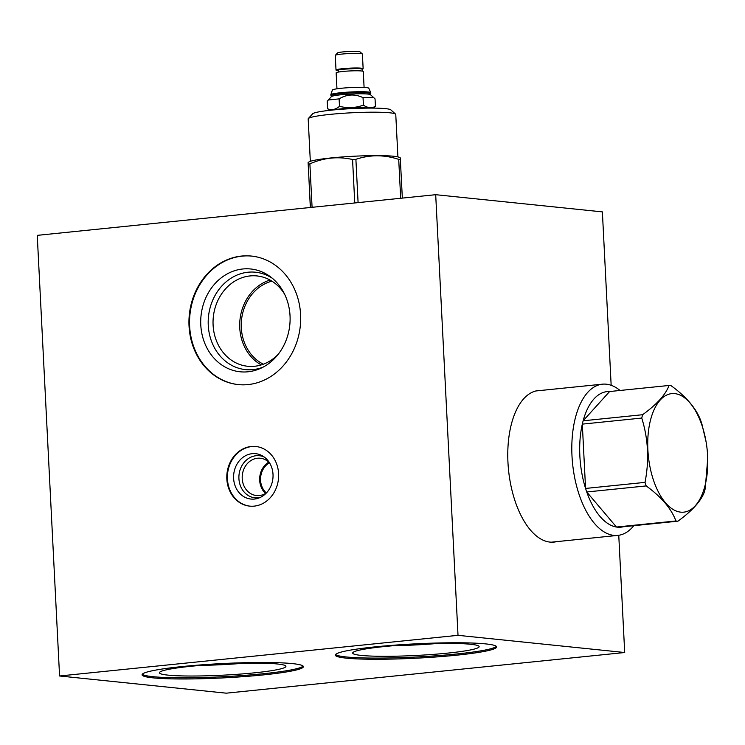 <?xml version="1.0" encoding="UTF-8"?>
<svg xmlns="http://www.w3.org/2000/svg" width="745" height="745" viewBox="0 0 745 745"><rect width="100%" height="100%" fill="white"/><g stroke="black" fill="none" stroke-linecap="round" stroke-linejoin="round"><path stroke-width="1.12" d="M458.017 635.327L624.701 652.518L226.257 693.176L59.572 675.985L458.017 635.327L435.695 194.696L602.379 211.887L611.161 385.295M182.218 666.552A80.767 7.18 -2.9 0 1 303.401 666.645A80.767 7.18 -2.9 0 1 263.264 674.914A80.767 7.18 -2.9 0 1 142.081 674.821A80.767 7.18 -2.9 0 1 182.218 666.552M375.452 646.837A80.767 7.18 -2.9 0 1 496.636 646.93A80.767 7.18 -2.9 0 1 456.499 655.2A80.767 7.18 -2.9 0 1 335.315 655.106A80.767 7.18 -2.9 0 1 375.452 646.837M624.701 652.518L618.76 535.282M556.515 541.652A76.186 37.827 -95.8 0 1 553.908 542.109A76.186 37.827 -95.8 0 1 550.015 542.099A76.186 37.827 -95.8 0 1 508.202 466.258A76.186 37.827 -95.8 0 1 538.439 390.52A76.186 37.827 -95.8 0 1 541.084 390.436M59.572 675.985L37.25 235.355L435.695 194.696M278.602 473.671A29.977 25.879 95.9 0 1 249.64 506.125A29.977 25.879 95.9 0 1 226.834 478.951A29.977 25.879 95.9 0 1 255.796 446.497A29.977 25.879 95.9 0 1 278.602 473.671M300.598 314.632A64.601 55.773 95.9 0 1 238.195 384.578A64.601 55.773 95.9 0 1 189.034 326.021A64.601 55.773 95.9 0 1 251.447 256.066A64.601 55.773 95.9 0 1 300.598 314.632M200.517 665.397A60.531 5.383 177.1 0 0 244.323 663.18M190.925 666.281A63.306 5.625 177.1 0 0 159.477 672.623A63.306 5.625 177.1 0 0 190.618 676.022A63.306 5.625 177.1 0 0 254.445 672.837A63.306 5.625 -2.9 0 0 285.884 666.226A63.306 5.625 -2.9 0 0 190.925 666.281M142.323 674.216A80.767 7.18 177.1 0 0 263.209 673.741A80.767 7.18 -2.9 0 0 303.103 666.077M263.358 364.203A43.853 37.865 95.9 0 1 241.306 327.735A43.853 37.865 95.9 0 1 271.925 281.154M270.016 280.036A45.398 39.206 -84.1 0 0 239.76 327.847A45.398 39.206 95.9 0 0 261.262 364.91M278.379 354.089A45.398 39.206 95.9 0 1 247.647 366.261A45.398 39.206 95.9 0 1 213.098 325.099A45.398 39.206 -84.1 0 1 256.96 275.939A45.398 39.206 -84.1 0 1 284.562 294.126M272.363 278.304A48.947 42.26 -84.1 0 0 228.622 279.859A48.947 42.26 -84.1 0 0 208.255 325.23A48.947 42.26 95.9 0 0 263.209 367.089M290.038 315.833A51.675 44.626 95.9 0 1 261.057 368.16A51.675 44.626 95.9 0 1 200.787 324.941A51.675 44.626 -84.1 0 1 223.323 276.311A51.675 44.626 -84.1 0 1 270.482 276.805A51.675 44.626 -84.1 0 1 290.038 315.833M251.736 256.103A64.601 55.773 -84.1 0 0 189.63 326.077A64.601 55.773 95.9 0 0 238.484 384.616M536.475 390.827A76.186 37.827 -95.8 0 1 537.126 390.836M551.924 542.202A76.186 37.827 84.2 0 0 552.557 542.062M393.742 645.682A60.531 5.383 177.1 0 0 437.548 643.457M384.15 646.567A63.306 5.625 177.1 0 0 352.702 652.909A63.306 5.625 177.1 0 0 383.843 656.308A63.306 5.625 177.1 0 0 447.68 653.114A63.306 5.625 -2.9 0 0 479.11 646.502A63.306 5.625 -2.9 0 0 384.15 646.567M335.557 654.501A80.767 7.18 177.1 0 0 456.434 654.017A80.767 7.18 -2.9 0 0 496.338 646.362M266.328 492.957A17.861 15.431 95.9 0 1 260.564 480.283A17.861 15.431 95.9 0 1 269.439 462.785M268.759 462.124A18.755 16.194 -84.1 0 0 259.679 480.348A18.755 16.194 95.9 0 0 265.527 493.469M266.524 492.818A18.755 16.194 95.9 0 1 256.485 495.546A18.755 16.194 95.9 0 1 242.218 478.551A18.755 16.194 -84.1 0 1 260.331 458.24A18.755 16.194 -84.1 0 1 269.606 462.962M264.214 457.011A21.167 18.271 -84.1 0 0 238.922 478.635A21.167 18.271 95.9 0 0 260.042 497.539M273.015 474.36A22.816 19.696 95.9 0 1 258.264 498.237A22.816 19.696 95.9 0 1 233.613 478.383A22.816 19.696 -84.1 0 1 242.684 457.551A22.816 19.696 -84.1 0 1 262.622 455.968A22.816 19.696 -84.1 0 1 273.015 474.36M256.094 446.525A29.977 25.879 -84.1 0 0 227.43 479.007A29.977 25.879 95.9 0 0 249.938 506.153M310.414 207.483L308.104 162.512L308.989 161.954A45.771 4.07 177.1 0 1 345.643 156.72A45.771 4.07 177.1 0 1 393.705 156.254A45.771 4.07 177.1 0 1 399.311 157.372L400.27 157.856L402.337 198.105M400.391 159.542A52.346 4.656 177.1 0 0 399.571 159.449A52.346 4.656 177.1 0 0 398.715 159.365C384.197 154.625 369.93 154.615 355.896 159.328A52.346 4.656 177.1 0 0 352.562 159.505C338.09 156.217 323.87 157.67 309.883 163.853A52.346 4.656 177.1 0 0 308.225 164.198L310.33 207.492M354.76 202.957L352.562 159.505M309.883 163.853L312.081 207.315M355.896 159.328L358.094 202.621M400.68 198.272L398.715 159.365M397.914 156.906L395.763 114.451A43.853 3.902 177.1 0 0 395.576 114.115A43.853 3.902 177.1 0 0 389.84 112.802A43.853 3.902 177.1 0 0 342.383 113.342A43.853 3.902 177.1 0 0 308.337 118.529A43.853 3.902 177.1 0 0 308.179 118.883L310.33 161.348M395.576 114.115L390.79 109.822A39.271 3.492 177.1 0 0 385.659 108.658A39.271 3.492 177.1 0 0 343.156 109.133A39.271 3.492 177.1 0 0 312.658 113.78L308.337 118.529M369.194 108.109A20.003 1.779 177.1 0 0 341.592 108.807A20.003 1.779 177.1 0 0 333.974 109.897M330.231 110.269L327.586 108.779C331.683 110.409 335.65 109.599 339.497 106.33C347.589 108.379 355.561 107.978 363.411 105.129C367.546 107.988 371.55 108.398 375.433 106.367L372.956 108.109M375.433 106.367L375.052 98.899L373.794 97.679L363.038 97.66C354.844 93.777 346.872 94.177 339.115 98.871L328.303 100.016L327.213 101.311L327.586 108.779M339.115 98.871L339.497 106.33M363.038 97.66L363.411 105.129M328.303 100.016L331.404 96.608A19.603 1.741 -2.9 0 1 341.08 94.764A19.603 1.741 -2.9 0 1 370.405 94.634L373.794 97.679M370.488 94.708L370.433 93.609A19.603 1.741 177.1 0 0 341.024 93.591A19.603 1.741 177.1 0 0 331.283 95.593L331.329 96.692M331.283 95.667L330.938 95.36A20.003 1.779 -2.9 0 1 330.854 95.211A20.003 1.779 -2.9 0 1 340.791 93.162A20.003 1.779 -2.9 0 1 370.814 93.181A20.003 1.779 -2.9 0 1 370.74 93.349L370.433 93.684M341.406 88.255A18.28 1.63 177.1 0 0 332.372 89.996L330.827 94.764A20.003 1.779 177.1 0 1 340.772 92.725A20.003 1.779 177.1 0 1 370.796 92.743L368.775 88.152A18.28 1.63 177.1 0 0 341.406 88.255M364.091 87.426L363.281 71.483A13.587 1.211 177.1 0 0 342.905 71.464A13.587 1.211 177.1 0 0 336.153 72.852L336.954 88.804M357.907 68.298A11.147 0.987 177.1 0 0 343.985 68.801A11.147 0.987 177.1 0 0 341.182 69.145M338.863 69.648A11.147 0.987 177.1 0 0 338.444 69.937L338.463 70.291M362.48 71.11L362.498 69.248L358.82 68.335L339.273 69.453A1.294 1.09 79 0 0 339.208 71.93M338.416 70.626A13.587 1.211 -2.9 0 1 336.014 70.058A13.587 1.211 -2.9 0 1 342.756 68.67A13.587 1.211 -2.9 0 1 363.141 68.689A13.587 1.211 -2.9 0 1 362.387 69.127M363.141 68.689L362.405 54.078A13.587 1.211 177.1 0 0 362.34 53.966A13.587 1.211 177.1 0 0 342.02 54.059A13.587 1.211 177.1 0 0 335.315 55.335A13.587 1.211 177.1 0 0 335.269 55.447L336.014 70.058M362.34 53.966L359.947 51.824A11.296 1.006 177.1 0 0 343.054 51.899A11.296 1.006 177.1 0 0 337.476 52.96L335.315 55.335M633.827 525.681A75.999 37.734 -95.8 0 1 617.838 535.394A75.999 37.734 -95.8 0 1 613.954 535.394A75.999 37.734 -95.8 0 1 572.235 459.74A75.999 37.734 -95.8 0 1 602.407 384.178A75.999 37.734 -95.8 0 1 606.29 384.187A75.999 37.734 -95.8 0 1 620.036 390.464M675.92 520.979L616.469 527.041A68.14 33.832 84.2 0 0 617.475 527.171A68.14 33.832 84.2 0 0 618.471 527.246L677.922 521.183A68.14 33.832 -95.8 0 1 676.926 521.109A68.14 33.832 -95.8 0 1 675.92 520.979C671.413 508.733 661.504 497.055 646.194 485.917L586.743 491.979L616.469 527.041A68.14 33.832 -95.8 0 1 586.743 491.979A68.14 33.832 84.2 0 1 585.57 488.441A68.14 33.832 -95.8 0 1 582.311 424.129A68.14 33.832 84.2 0 1 583.139 420.795A68.14 33.832 -95.8 0 1 609.606 391.535L583.139 420.795L642.59 414.723C656.82 404.423 665.639 394.664 669.057 385.463L609.606 391.535M669.057 385.463A68.14 33.832 -95.8 0 1 670.053 385.538A68.14 33.832 -95.8 0 1 671.059 385.668C686.368 396.806 696.277 408.493 700.784 420.729A68.14 33.832 -95.8 0 1 701.958 424.268L706.13 442.046M707.75 458.399L705.217 488.59A68.14 33.832 -95.8 0 1 704.388 491.914C700.971 501.124 692.152 510.874 677.922 521.183M674.756 393.621A59.572 29.577 -95.8 0 1 706.092 441.86A59.572 29.577 -95.8 0 1 707.731 457.961A59.572 29.577 -95.8 0 1 680.762 512.15A59.572 29.577 -95.8 0 1 647.871 449.803A59.572 29.577 -95.8 0 1 674.756 393.621M625.325 526.138A68.14 33.832 -95.8 0 1 618.471 527.246M646.194 485.917A68.14 33.832 -95.8 0 1 645.021 482.378C649.342 460.391 648.252 438.945 641.762 418.057L582.311 424.129L585.57 488.441L645.021 482.378M641.762 418.057A68.14 33.832 -95.8 0 1 642.59 414.723M338.5 71.138L338.547 72.041M551.272 542.192L617.838 535.394M535.841 390.967L602.407 384.178"/></g></svg>
